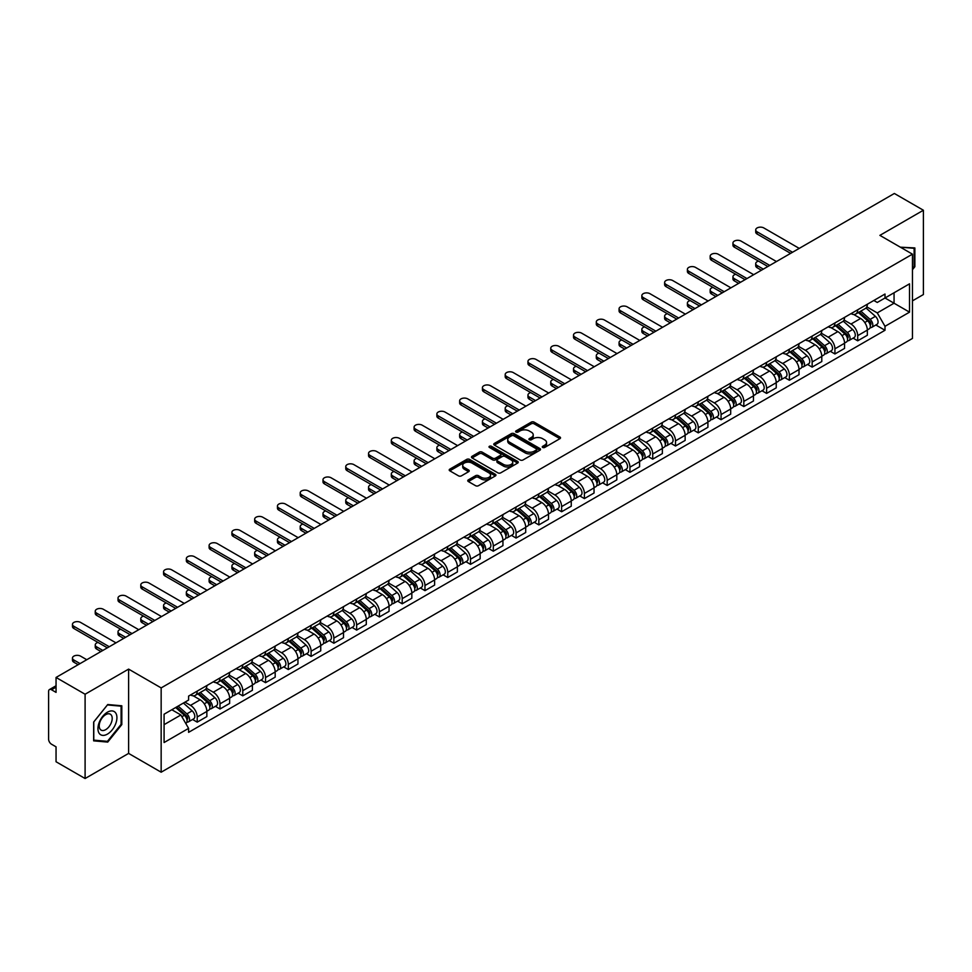 <?xml version="1.0" encoding="UTF-8"?>
<svg xmlns="http://www.w3.org/2000/svg" width="972" height="972" viewBox="0 0 972 972"><rect width="100%" height="100%" fill="white"/><g stroke="black" fill="none" stroke-linecap="round" stroke-linejoin="round"><path stroke-width="1.46" d="M542.692 447.46A1.422 0.814 0 0 0 544.697 447.46L559.921 438.676A2.029 1.166 0 0 0 560.516 437.85A2.029 1.166 0 0 0 559.921 437.011L534.126 422.127A2.029 1.166 0 0 0 531.259 422.127L516.035 430.912A1.422 0.814 0 0 0 518.04 432.078L520.008 430.936A6.488 3.742 0 0 1 529.181 430.936L531.332 432.175A6.488 3.742 0 0 1 533.227 434.824A6.488 3.742 0 0 1 531.332 437.473L529.363 438.603A1.422 0.814 0 0 0 531.368 439.769L533.336 438.627A6.488 3.742 0 0 1 542.51 438.627L544.66 439.866A6.488 3.742 0 0 1 546.556 442.515A6.488 3.742 0 0 1 544.66 445.164L542.692 446.306A1.422 0.814 0 0 0 542.692 447.46L542.692 446.306M468.346 479.876A2.029 1.166 0 0 0 467.751 480.703A2.029 1.166 0 0 0 468.346 481.529L475.587 485.708A2.029 1.166 0 0 0 478.455 485.708L495.356 475.94A2.029 1.166 0 0 0 495.951 475.114A2.029 1.166 0 0 0 495.356 474.287L469.561 459.392A2.029 1.166 0 0 0 466.706 459.392L449.793 469.16A2.029 1.166 0 0 0 449.198 469.986A2.029 1.166 0 0 0 449.793 470.813L458.529 475.855A2.029 1.166 0 0 0 461.396 475.855L468.638 471.687A2.029 1.166 0 0 0 469.233 470.849A2.029 1.166 0 0 0 468.638 470.023L464.3 467.52A5.419 3.135 0 0 1 462.708 465.309A5.419 3.135 0 0 1 466.062 462.417A5.419 3.135 0 0 1 471.967 463.097L488.952 472.902A5.419 3.135 0 0 1 490.532 475.114A5.419 3.135 0 0 1 487.191 478.005A5.419 3.135 0 0 1 481.286 477.325L478.455 475.697A2.029 1.166 0 0 0 475.587 475.697L468.346 479.876L468.346 481.529M161.158 687.909L128.608 669.113L85.099 694.239L56.048 677.46L894.349 193.477L923.4 210.244L879.891 235.37L912.453 254.166L161.158 687.909L161.158 772.205L912.453 338.45L912.453 254.166M520.154 459.975A2.029 1.166 0 0 0 523.021 459.975L539.934 450.218A2.029 1.166 0 0 0 540.517 449.38A2.029 1.166 0 0 0 539.934 448.554L514.139 433.67A2.029 1.166 0 0 0 511.272 433.67L494.359 443.426A2.029 1.166 0 0 0 493.764 444.253A2.029 1.166 0 0 0 494.359 445.079L520.154 459.975M489.985 447.764A1.422 0.814 0 0 1 491.419 447.971L491.419 446.282L517.651 461.421A2.029 1.166 0 0 1 518.234 462.247A2.029 1.166 0 0 1 517.651 463.073L500.738 472.842A2.029 1.166 0 0 1 497.871 472.842L472.076 457.946L479.305 453.803L479.305 452.114L472.076 456.293A2.029 1.166 0 0 0 471.481 457.119A2.029 1.166 0 0 0 472.076 457.946L472.076 456.293M479.305 453.803A2.029 1.166 0 0 1 482.173 453.803L482.173 452.114A2.029 1.166 0 0 0 479.305 452.114M482.173 452.114L492.634 458.152A2.029 1.166 0 0 0 495.501 458.152L500.301 455.382A2.029 1.166 0 0 0 500.896 454.556A2.029 1.166 0 0 0 500.301 453.73L489.414 447.436A1.422 0.814 0 0 1 491.419 446.282M85.099 694.239L85.099 778.523L56.048 761.756L56.048 746.836L51.516 744.224A4.131 2.381 -120 0 1 48.6 739.157L48.6 691.457A4.131 2.381 -120 0 1 49.451 689.561L56.048 685.758M912.453 300.858L923.4 294.54L923.4 210.244M85.099 778.523L128.608 753.409L161.158 772.205M56.048 677.46L56.048 692.38L51.516 689.768A4.131 2.381 -120 0 0 49.451 689.561M857.705 309.789A9.501 5.48 60 0 1 855.737 314.053L865.372 308.489A9.501 5.48 -120 0 0 867.34 304.236M844.024 320.019L850.986 324.041A9.501 5.48 60 0 1 857.705 335.668L867.34 330.103A9.501 5.48 -120 0 0 860.621 318.476L853.72 314.491M867.34 330.103L867.34 335.255L857.705 340.808L853.088 338.147M855.737 314.053A9.501 5.48 60 0 1 851.059 313.628M857.705 335.668L857.705 340.808M834.924 322.947A9.501 5.48 60 0 1 832.955 327.212L842.59 321.647A9.501 5.48 -120 0 0 844.559 317.382M830.307 351.293L834.924 353.966L844.559 348.401L844.559 343.262A9.501 5.48 -120 0 0 837.852 331.622L830.951 327.637M832.955 327.212A9.501 5.48 60 0 1 828.29 326.774M821.255 333.165L828.217 337.187A9.501 5.48 60 0 1 834.924 348.814L834.924 353.966M812.155 336.093A9.501 5.48 60 0 1 810.186 340.358L819.821 334.793A9.501 5.48 -120 0 0 821.79 330.529M807.538 364.439L812.155 367.112L821.79 361.548L821.79 356.408A9.501 5.48 -120 0 0 815.071 344.768L808.169 340.795M810.186 340.358A9.501 5.48 60 0 1 805.509 339.921M798.474 346.324L805.436 350.333A9.501 5.48 60 0 1 812.155 361.973L812.155 367.112M789.373 349.24A9.501 5.48 60 0 1 787.405 353.504L797.04 347.94A9.501 5.48 -120 0 0 799.008 343.675M784.756 377.598L789.373 380.259L799.008 374.694L799.008 369.554A9.501 5.48 -120 0 0 792.302 357.927L785.4 353.942M787.405 353.504A9.501 5.48 60 0 1 782.739 353.079M775.705 359.47L782.667 363.492A9.501 5.48 60 0 1 789.373 375.119L789.373 380.259M766.604 362.386A9.501 5.48 60 0 1 764.636 366.651L774.271 361.086A9.501 5.48 -120 0 0 776.239 356.821M761.987 390.744L766.604 393.405L776.239 387.84L776.239 382.701A9.501 5.48 -120 0 0 769.52 371.073L762.619 367.088M764.636 366.651A9.501 5.48 60 0 1 759.958 366.225M752.923 372.616L759.885 376.638A9.501 5.48 60 0 1 766.604 388.265L766.604 393.405M743.823 375.544A9.501 5.48 60 0 1 741.855 379.797L751.49 374.244A9.501 5.48 -120 0 0 753.458 369.98M739.206 403.89L743.823 406.563L753.458 400.999L753.458 395.847A9.501 5.48 -120 0 0 746.751 384.219L739.85 380.234M741.855 379.797A9.501 5.48 60 0 1 737.189 379.372M730.154 385.763L737.116 389.784A9.501 5.48 60 0 1 743.823 401.412L743.823 406.563M721.054 388.691A9.501 5.48 60 0 1 719.086 392.955L728.721 387.391A9.501 5.48 -120 0 0 730.689 383.126M716.437 417.037L721.054 419.71L730.689 414.145L730.689 409.005A9.501 5.48 -120 0 0 723.97 397.366L717.069 393.393M719.086 392.955A9.501 5.48 60 0 1 714.408 392.518M707.373 398.921L714.335 402.93A9.501 5.48 60 0 1 721.054 414.57L721.054 419.71M698.273 401.837A9.501 5.48 60 0 1 696.304 406.102L705.939 400.537A9.501 5.48 -120 0 0 707.908 396.272M693.656 430.183L698.273 432.856L707.908 427.291L707.908 422.152A9.501 5.48 -120 0 0 701.201 410.524L694.3 406.539M696.304 406.102A9.501 5.48 60 0 1 691.639 405.676M684.604 412.067L691.566 416.077A9.501 5.48 60 0 1 698.273 427.716L698.273 432.856M675.504 414.983A9.501 5.48 60 0 1 673.535 419.248L683.17 413.683A9.501 5.48 -120 0 0 685.139 409.419M670.887 443.341L675.504 446.002L685.139 440.438L685.139 435.298A9.501 5.48 -120 0 0 678.42 423.671L671.518 419.685M673.535 419.248A9.501 5.48 60 0 1 668.858 418.823M661.823 425.214L668.785 429.235A9.501 5.48 60 0 1 675.504 440.863L675.504 446.002M652.722 428.13A9.501 5.48 60 0 1 650.754 432.394L660.389 426.842A9.501 5.48 -120 0 0 662.357 422.577M648.105 456.488L652.722 459.149L662.357 453.596L662.357 448.444A9.501 5.48 -120 0 0 655.65 436.817L648.749 432.832M650.754 432.394A9.501 5.48 60 0 1 646.088 431.969M639.054 438.36L646.016 442.382A9.501 5.48 60 0 1 652.722 454.009L652.722 459.149M629.953 441.288A9.501 5.48 60 0 1 627.985 445.553L637.62 439.988A9.501 5.48 -120 0 0 639.588 435.723M625.336 469.634L629.953 472.307L639.588 466.742L639.588 461.603A9.501 5.48 -120 0 0 632.869 449.963L625.968 445.99M627.985 445.553A9.501 5.48 60 0 1 623.307 445.115M616.272 451.506L623.234 455.528A9.501 5.48 60 0 1 629.953 467.168L629.953 472.307M607.172 454.434A9.501 5.48 60 0 1 605.204 458.699L614.839 453.134A9.501 5.48 -120 0 0 616.807 448.87M602.555 482.78L607.172 485.453L616.807 479.889L616.807 474.749A9.501 5.48 -120 0 0 610.1 463.122L603.199 459.136M605.204 458.699A9.501 5.48 60 0 1 600.538 458.274M593.503 464.665L600.465 468.674A9.501 5.48 60 0 1 607.172 480.314L607.172 485.453M584.403 467.581A9.501 5.48 60 0 1 582.435 471.845L592.07 466.281A9.501 5.48 -120 0 0 594.038 462.016M579.786 495.939L584.403 498.6L594.038 493.035L594.038 487.895A9.501 5.48 -120 0 0 587.319 476.268L580.418 472.283M582.435 471.845A9.501 5.48 60 0 1 577.757 471.42M570.722 477.811L577.684 481.833A9.501 5.48 60 0 1 584.403 493.46L584.403 498.6M561.622 480.727A9.501 5.48 60 0 1 559.653 484.992L569.288 479.427A9.501 5.48 -120 0 0 571.257 475.174M557.005 509.085L561.622 511.746L571.257 506.193L571.257 501.042A9.501 5.48 -120 0 0 564.55 489.414L557.649 485.429M559.653 484.992A9.501 5.48 60 0 1 554.988 484.566M547.953 490.957L554.915 494.979A9.501 5.48 60 0 1 561.622 506.606L561.622 511.746M538.853 493.885A9.501 5.48 60 0 1 536.884 498.15L546.519 492.585A9.501 5.48 -120 0 0 548.487 488.321M534.236 522.231L538.853 524.904L548.487 519.34L548.487 514.2A9.501 5.48 -120 0 0 541.769 502.56L534.867 498.575M536.884 498.15A9.501 5.48 60 0 1 532.206 497.713M525.172 504.103L532.134 508.125A9.501 5.48 60 0 1 538.853 519.753L538.853 524.904M516.071 507.032A9.501 5.48 60 0 1 514.103 511.296L523.738 505.732A9.501 5.48 -120 0 0 525.706 501.467M511.454 535.378L516.071 538.051L525.706 532.486L525.706 527.346A9.501 5.48 -120 0 0 518.999 515.707L512.098 511.734M514.103 511.296A9.501 5.48 60 0 1 509.437 510.859M502.403 517.262L509.364 521.271A9.501 5.48 60 0 1 516.071 532.911L516.071 538.051M493.302 520.178A9.501 5.48 60 0 1 491.334 524.443L500.969 518.878A9.501 5.48 -120 0 0 502.937 514.613M488.685 548.536L493.302 551.197L502.937 545.632L502.937 540.493A9.501 5.48 -120 0 0 496.218 528.865L489.317 524.88M491.334 524.443A9.501 5.48 60 0 1 486.656 524.017M479.621 530.408L486.583 534.43A9.501 5.48 60 0 1 493.302 546.057L493.302 551.197M470.521 533.324A9.501 5.48 60 0 1 468.553 537.589L478.188 532.024A9.501 5.48 -120 0 0 480.156 527.76M465.904 561.682L470.521 564.343L480.156 558.779L480.156 553.639A9.501 5.48 -120 0 0 473.449 542.012L466.548 538.026M468.553 537.589A9.501 5.48 60 0 1 463.887 537.164M456.852 543.555L463.814 547.576A9.501 5.48 60 0 1 470.521 559.204L470.521 564.343M447.752 546.483A9.501 5.48 60 0 1 445.784 550.735L455.418 545.183A9.501 5.48 -120 0 0 457.387 540.918M443.135 574.829L447.752 577.502L457.387 571.937L457.387 566.798A9.501 5.48 -120 0 0 450.668 555.158L443.767 551.173M445.784 550.735A9.501 5.48 60 0 1 441.106 550.31M434.071 556.701L441.033 560.723A9.501 5.48 60 0 1 447.752 572.35L447.752 577.502M424.971 559.629A9.501 5.48 60 0 1 423.002 563.894L432.637 558.329A9.501 5.48 -120 0 0 434.606 554.064M420.354 587.975L424.971 590.648L434.606 585.083L434.606 579.944A9.501 5.48 -120 0 0 427.899 568.304L420.998 564.331M423.002 563.894A9.501 5.48 60 0 1 418.337 563.456M411.302 569.859L418.264 573.869A9.501 5.48 60 0 1 424.971 585.509L424.971 590.648M402.201 572.775A9.501 5.48 60 0 1 400.233 577.04L409.868 571.475A9.501 5.48 -120 0 0 411.836 567.211M397.584 601.121L402.201 603.794L411.836 598.23L411.836 593.09A9.501 5.48 -120 0 0 405.117 581.463L398.216 577.477M400.233 577.04A9.501 5.48 60 0 1 395.555 576.615M388.521 583.006L395.483 587.015A9.501 5.48 60 0 1 402.201 598.655L402.201 603.794M379.42 585.922A9.501 5.48 60 0 1 377.452 590.186L387.087 584.622A9.501 5.48 -120 0 0 389.055 580.357M374.803 614.28L379.42 616.941L389.055 611.376L389.055 606.236A9.501 5.48 -120 0 0 382.348 594.609L375.447 590.624M377.452 590.186A9.501 5.48 60 0 1 372.786 589.761M365.751 596.152L372.713 600.174A9.501 5.48 60 0 1 379.42 611.801L379.42 616.941M356.651 599.08A9.501 5.48 60 0 1 354.683 603.333L364.318 597.78A9.501 5.48 -120 0 0 366.286 593.515M352.034 627.426L356.651 630.087L366.286 624.534L366.286 619.383A9.501 5.48 -120 0 0 359.567 607.755L352.666 603.77M354.683 603.333A9.501 5.48 60 0 1 350.005 602.907M342.97 609.298L349.932 613.32A9.501 5.48 60 0 1 356.651 624.947L356.651 630.087M333.87 612.226A9.501 5.48 60 0 1 331.902 616.491L341.537 610.926A9.501 5.48 -120 0 0 343.505 606.662M329.253 640.572L333.87 643.245L343.505 637.681L343.505 632.541A9.501 5.48 -120 0 0 336.798 620.901L329.897 616.928M331.902 616.491A9.501 5.48 60 0 1 327.236 616.054M320.201 622.444L327.163 626.466A9.501 5.48 60 0 1 333.87 638.106L333.87 643.245M311.101 625.373A9.501 5.48 60 0 1 309.132 629.637L318.767 624.073A9.501 5.48 -120 0 0 320.736 619.808M306.484 653.719L311.101 656.392L320.736 650.827L320.736 645.687A9.501 5.48 -120 0 0 314.017 634.06L307.116 630.075M309.132 629.637A9.501 5.48 60 0 1 304.455 629.212M297.42 635.603L304.382 639.612A9.501 5.48 60 0 1 311.101 651.252L311.101 656.392M288.32 638.519A9.501 5.48 60 0 1 286.351 642.784L295.986 637.219A9.501 5.48 -120 0 0 297.954 632.954M283.703 666.877L288.32 669.538L297.954 663.973L297.954 658.834A9.501 5.48 -120 0 0 291.248 647.206L284.346 643.221M286.351 642.784A9.501 5.48 60 0 1 281.686 642.358M274.651 648.749L281.613 652.771A9.501 5.48 60 0 1 288.32 664.398L288.32 669.538M265.55 651.665A9.501 5.48 60 0 1 263.582 655.93L273.217 650.365A9.501 5.48 -120 0 0 275.185 646.113M260.933 680.023L265.55 682.684L275.185 677.132L275.185 671.98A9.501 5.48 -120 0 0 268.466 660.353L261.565 656.367M263.582 655.93A9.501 5.48 60 0 1 258.904 655.505M251.87 661.896L258.831 665.917A9.501 5.48 60 0 1 265.55 677.545L265.55 682.684M242.769 664.824A9.501 5.48 60 0 1 240.801 669.088L250.436 663.524A9.501 5.48 -120 0 0 252.404 659.259M238.152 693.17L242.769 695.843L252.404 690.278L252.404 685.139A9.501 5.48 -120 0 0 245.697 673.499L238.796 669.514M240.801 669.088A9.501 5.48 60 0 1 236.135 668.651M229.1 675.042L236.062 679.063A9.501 5.48 60 0 1 242.769 690.691L242.769 695.843M220 677.97A9.501 5.48 60 0 1 218.032 682.235L227.667 676.67A9.501 5.48 -120 0 0 229.635 672.405M215.383 706.316L220 708.989L229.635 703.424L229.635 698.285A9.501 5.48 -120 0 0 222.916 686.645L216.015 682.672M218.032 682.235A9.501 5.48 60 0 1 213.354 681.809M206.319 688.2L213.281 692.21A9.501 5.48 60 0 1 220 703.85L220 708.989M197.219 691.116A9.501 5.48 60 0 1 195.25 695.381L204.885 689.816A9.501 5.48 -120 0 0 206.854 685.552M192.602 719.474L197.219 722.135L206.854 716.571L206.854 711.431A9.501 5.48 -120 0 0 200.147 699.804L193.246 695.818M195.25 695.381A9.501 5.48 60 0 1 190.585 694.956M184.959 702.161L190.512 705.368A9.501 5.48 60 0 1 197.219 716.996L197.219 722.135M873.84 300.482L877.266 302.462L909.525 283.836L894.058 292.766L894.058 303.215L877.266 312.911L866.805 306.873M164.086 724.662L180.877 714.967L188.604 728.368L164.086 742.535L164.086 714.213L188.604 700.047L188.604 696.086L885.006 294.03L885.006 297.991L909.525 312.158L885.006 326.313L877.266 312.911M909.525 283.836L909.525 312.158M188.604 728.368L188.604 732.341L885.006 330.273L885.006 326.313M912.453 269.718L914.859 266.717L914.859 247.933L900.364 247.18L914.13 248.31L914.13 266.51L912.453 268.6M128.608 669.113L128.608 753.409M93.64 740.846L107.722 742.098L121.816 724.577L121.816 705.793L107.722 704.53L93.64 722.062L93.64 740.846M180.877 714.967L171.825 709.742M875.857 325L885.006 330.273M914.13 266.292L914.859 266.717M106.24 741.247L107.722 742.098M121.087 724.152L121.816 724.577M543.251 447.667L544.66 446.853A6.488 3.742 0 0 0 546.556 444.204L546.556 442.515M533.227 434.824L533.227 436.513A6.488 3.742 0 0 1 531.332 439.162L529.922 439.964M559.896 438.688L534.126 423.804A2.029 1.166 0 0 0 531.259 423.804L516.594 432.273M539.897 450.23L514.139 435.347A2.029 1.166 0 0 0 511.272 435.347L494.384 445.103M536.35 449.963A1.422 0.814 0 0 0 536.35 448.809L513.702 435.735A1.422 0.814 0 0 0 511.697 435.735L509.62 436.938A6.488 3.742 0 0 0 507.724 439.587A6.488 3.742 0 0 0 509.62 442.224L525.099 451.166A6.488 3.742 0 0 0 534.272 451.166L536.35 449.963L536.35 451.652A1.422 0.814 0 0 0 536.763 451.069L536.763 449.38M507.724 439.587L507.724 441.264A6.488 3.742 0 0 0 509.62 443.912L509.62 442.224M536.35 451.652L534.272 452.855A6.488 3.742 0 0 1 525.099 452.855L509.62 443.912M482.173 453.803L492.634 459.841A2.029 1.166 0 0 0 495.501 459.841L500.301 457.071A2.029 1.166 0 0 0 500.896 456.245L500.896 454.556M491.419 447.971L517.614 463.097M503.496 464.422A5.419 3.135 0 0 0 509.401 465.102A5.419 3.135 0 0 0 512.742 462.21A5.419 3.135 0 0 0 511.163 459.999L505.173 456.536A2.029 1.166 0 0 0 502.305 456.536L497.506 459.319A2.029 1.166 0 0 0 496.923 460.145A2.029 1.166 0 0 0 497.506 460.971L503.496 464.422L503.496 466.11A5.419 3.135 0 0 0 509.401 466.791A5.419 3.135 0 0 0 512.742 463.899L512.742 462.21M496.923 460.145L496.923 461.822A2.029 1.166 0 0 0 497.506 462.66L497.506 460.971M503.496 466.11L497.506 462.66M490.532 475.114L490.532 476.802A5.419 3.135 0 0 1 487.191 479.694A5.419 3.135 0 0 1 481.286 479.014L478.455 477.386A2.029 1.166 0 0 0 475.587 477.386L468.37 481.541M462.708 465.309L462.708 466.997A5.419 3.135 0 0 0 464.3 469.209L464.3 467.52M468.613 471.699L464.3 469.209M495.331 475.964L469.561 461.08A2.029 1.166 0 0 0 466.706 461.08L449.817 470.825L449.793 469.16M858.361 312.547L867.644 320.821A5.164 2.977 60 0 1 869.26 328.803L867.34 329.921M858.604 312.765L862.978 315.28M758.488 261.116A4.751 2.746 -0 0 0 755.718 263.606A4.751 2.746 -0 0 0 757.115 265.538L763.312 269.123M859.297 312L869.624 321.21A2.479 1.434 60 0 1 870.402 325.049A2.479 1.434 60 0 1 870.171 325.134M860.84 311.113L870.122 319.387A5.164 2.977 60 0 1 871.738 327.37A5.164 2.977 60 0 1 870.183 327.54M866.016 308.002L875.383 316.35A5.164 2.977 60 0 1 876.999 324.332L871.738 327.37M761.416 270.216L757.115 267.737A4.751 2.746 180 0 1 755.718 265.793L755.718 263.606M790.613 253.364L757.115 234.021A4.751 2.746 180 0 1 755.718 232.077L755.718 229.89A4.751 2.746 -0 0 0 757.115 231.822L792.52 252.27M799.227 248.382L763.822 227.946A4.751 2.746 -0 0 0 758.658 227.351A4.751 2.746 -0 0 0 755.718 229.89M835.58 325.693L844.862 333.967A5.164 2.977 60 0 1 846.491 341.95L844.559 343.067M835.835 325.912L840.197 328.427M735.719 274.262A4.751 2.746 -0 0 0 732.949 276.753A4.751 2.746 -0 0 0 734.334 278.697L740.543 282.269M836.528 325.146L846.843 334.368A2.479 1.434 60 0 1 847.633 338.195A2.479 1.434 60 0 1 847.402 338.28M838.071 324.259L847.353 332.533A5.164 2.977 60 0 1 848.969 340.516A5.164 2.977 60 0 1 847.414 340.686M843.246 321.149L852.602 329.508A5.164 2.977 60 0 1 854.23 337.491L848.969 340.516M738.647 283.374L734.334 280.884A4.751 2.746 180 0 1 732.949 278.94L732.949 276.753M812.811 338.839L822.093 347.125A5.164 2.977 60 0 1 823.709 355.096L821.79 356.214M813.054 339.058L817.428 341.585M712.938 287.408A4.751 2.746 -0 0 0 710.168 289.899A4.751 2.746 -0 0 0 711.565 291.843L717.761 295.427M813.746 338.292L824.074 347.514A2.479 1.434 60 0 1 824.851 351.342A2.479 1.434 60 0 1 824.621 351.439M815.289 337.406L824.572 345.692A5.164 2.977 60 0 1 826.188 353.674A5.164 2.977 60 0 1 824.633 353.832M820.465 334.295L829.833 342.654A5.164 2.977 60 0 1 831.449 350.637L826.188 353.674M715.866 296.521L711.565 294.03A4.751 2.746 180 0 1 710.168 292.098L710.168 289.899M913.23 247.787L914.13 248.31M115.656 712.926A13.426 7.752 120 0 0 102.692 716.4A13.426 7.752 120 0 0 99.217 733.374A13.426 7.752 120 0 0 112.181 729.899A13.426 7.752 120 0 0 115.656 712.926M111.33 715.149A9.185 5.31 120 0 0 110.298 714.189A9.185 5.31 120 0 0 101.756 718.478A9.185 5.31 120 0 0 100.08 729.146A9.185 5.31 120 0 0 101.112 730.106A9.185 5.31 120 0 0 109.666 725.817A9.185 5.31 120 0 0 111.33 715.149M107.43 741.344L93.786 740.129L93.786 721.929L107.43 704.943L121.087 706.17L121.087 724.371L107.43 741.344M120.176 705.648L121.087 706.17M767.844 266.51L734.334 247.167A4.751 2.746 180 0 1 732.949 245.223L732.949 243.036A4.751 2.746 -0 0 0 734.334 244.98L769.739 265.417M776.458 261.541L741.053 241.092A4.751 2.746 -0 0 0 735.877 240.497A4.751 2.746 -0 0 0 732.949 243.036M745.062 279.657L711.565 260.314A4.751 2.746 180 0 1 710.168 258.382L710.168 256.183A4.751 2.746 -0 0 0 711.565 258.127L746.97 278.563M753.677 274.687L718.272 254.251A4.751 2.746 -0 0 0 713.108 253.656A4.751 2.746 -0 0 0 710.168 256.183M790.029 351.986L799.312 360.272A5.164 2.977 60 0 1 800.94 368.254L799.008 369.36M790.285 352.204L794.646 354.731M690.169 300.555A4.751 2.746 -0 0 0 687.398 303.045A4.751 2.746 -0 0 0 688.784 304.989L694.992 308.574M790.977 351.451L801.293 360.661A2.479 1.434 60 0 1 802.082 364.488A2.479 1.434 60 0 1 801.851 364.585M792.52 350.552L801.803 358.838A5.164 2.977 60 0 1 803.419 366.821A5.164 2.977 60 0 1 801.864 366.979M797.696 347.454L807.052 355.801A5.164 2.977 60 0 1 808.68 363.783L803.419 366.821M693.097 309.667L688.784 307.176A4.751 2.746 180 0 1 687.398 305.244L687.398 303.045M767.26 365.132L776.543 373.418A5.164 2.977 60 0 1 778.159 381.401L776.239 382.506M767.503 365.351L771.877 367.878M667.387 313.713A4.751 2.746 -0 0 0 664.617 316.204A4.751 2.746 -0 0 0 666.014 318.136L672.211 321.72M768.196 364.597L778.523 373.807A2.479 1.434 60 0 1 779.301 377.646A2.479 1.434 60 0 1 779.07 377.731M769.739 363.71L779.022 371.984A5.164 2.977 60 0 1 780.638 379.967A5.164 2.977 60 0 1 779.082 380.137M774.915 360.6L784.283 368.947A5.164 2.977 60 0 1 785.898 376.929L780.638 379.967M670.316 322.813L666.014 320.335A4.751 2.746 180 0 1 664.617 318.391L664.617 316.204M744.479 378.29L753.762 386.564A5.164 2.977 60 0 1 755.39 394.547L753.458 395.665M744.734 378.509L749.096 381.024M644.618 326.859A4.751 2.746 -0 0 0 641.848 329.35A4.751 2.746 -0 0 0 643.233 331.282L649.442 334.866M745.427 377.743L755.742 386.965A2.479 1.434 60 0 1 756.532 390.793A2.479 1.434 60 0 1 756.301 390.878M746.97 376.857L756.252 385.131A5.164 2.977 60 0 1 757.868 393.113A5.164 2.977 60 0 1 756.313 393.283M752.146 373.746L761.501 382.105A5.164 2.977 60 0 1 763.129 390.088L757.868 393.113M647.546 335.96L643.233 333.481A4.751 2.746 180 0 1 641.848 331.537L641.848 329.35M722.293 292.803L688.784 273.46A4.751 2.746 180 0 1 687.398 271.528L687.398 269.329A4.751 2.746 -0 0 0 688.784 271.273L724.189 291.709M730.908 287.834L695.502 267.397A4.751 2.746 -0 0 0 690.327 266.802A4.751 2.746 -0 0 0 687.398 269.329M699.512 305.961L666.014 286.619A4.751 2.746 180 0 1 664.617 284.675L664.617 282.488A4.751 2.746 -0 0 0 666.014 284.419L701.419 304.868M708.126 300.98L672.721 280.544A4.751 2.746 -0 0 0 667.557 279.948A4.751 2.746 -0 0 0 664.617 282.488M676.743 319.108L643.233 299.765A4.751 2.746 180 0 1 641.848 297.821L641.848 295.634A4.751 2.746 -0 0 0 643.233 297.566L678.638 318.014M685.357 314.138L649.952 293.69A4.751 2.746 -0 0 0 644.776 293.094A4.751 2.746 -0 0 0 641.848 295.634M721.71 391.437L730.993 399.711A5.164 2.977 60 0 1 732.609 407.693L730.689 408.811M721.953 391.655L726.327 394.182M621.837 340.006A4.751 2.746 -0 0 0 619.067 342.496A4.751 2.746 -0 0 0 620.464 344.44L626.661 348.012M722.646 390.89L732.973 400.112A2.479 1.434 60 0 1 733.751 403.939A2.479 1.434 60 0 1 733.52 404.036M724.189 390.003L733.471 398.289A5.164 2.977 60 0 1 735.087 406.26A5.164 2.977 60 0 1 733.532 406.43M729.365 386.892L738.732 395.252A5.164 2.977 60 0 1 740.348 403.234L735.087 406.26M624.765 349.118L620.464 346.627A4.751 2.746 180 0 1 619.067 344.683L619.067 342.496M653.962 332.254L620.464 312.911A4.751 2.746 180 0 1 619.067 310.967L619.067 308.78A4.751 2.746 -0 0 0 620.464 310.724L655.869 331.16M662.576 327.285L627.171 306.848A4.751 2.746 -0 0 0 622.007 306.253A4.751 2.746 -0 0 0 619.067 308.78M698.929 404.583L708.211 412.869A5.164 2.977 60 0 1 709.839 420.852L707.908 421.957M699.184 404.802L703.546 407.329M599.068 353.152A4.751 2.746 -0 0 0 596.298 355.643A4.751 2.746 -0 0 0 597.683 357.587L603.891 361.171M699.876 404.048L710.192 413.258A2.479 1.434 60 0 1 710.982 417.085A2.479 1.434 60 0 1 710.751 417.182M701.419 403.149L710.702 411.435A5.164 2.977 60 0 1 712.318 419.418A5.164 2.977 60 0 1 710.763 419.576M706.595 400.051L715.951 408.398A5.164 2.977 60 0 1 717.579 416.381L712.318 419.418M601.996 362.264L597.683 359.774A4.751 2.746 180 0 1 596.298 357.842L596.298 355.643M631.192 345.4L597.683 326.057A4.751 2.746 180 0 1 596.298 324.126L596.298 321.926A4.751 2.746 -0 0 0 597.683 323.87L633.088 344.307M639.807 340.431L604.402 319.995A4.751 2.746 -0 0 0 599.226 319.399A4.751 2.746 -0 0 0 596.298 321.926M676.16 417.729L685.442 426.015A5.164 2.977 60 0 1 687.058 433.998L685.139 435.104M676.403 417.948L680.777 420.475M576.287 366.298A4.751 2.746 -0 0 0 573.516 368.801A4.751 2.746 -0 0 0 574.914 370.733L581.11 374.317M677.095 417.195L687.423 426.404A2.479 1.434 60 0 1 688.2 430.244A2.479 1.434 60 0 1 687.969 430.329M678.638 416.295L687.921 424.582A5.164 2.977 60 0 1 689.537 432.564A5.164 2.977 60 0 1 687.982 432.734M683.814 413.197L693.182 421.544A5.164 2.977 60 0 1 694.798 429.527L689.537 432.564M579.215 375.411L574.914 372.932A4.751 2.746 180 0 1 573.516 370.988L573.516 368.801M608.411 358.559L574.914 339.216A4.751 2.746 180 0 1 573.516 337.272L573.516 335.085A4.751 2.746 -0 0 0 574.914 337.017L610.319 357.453M617.026 353.577L581.62 333.141A4.751 2.746 -0 0 0 576.457 332.546A4.751 2.746 -0 0 0 573.516 335.085M653.391 430.888L662.661 439.162A5.164 2.977 60 0 1 664.289 447.144L662.357 448.262M653.634 431.106L657.995 433.621M553.518 379.457A4.751 2.746 -0 0 0 550.747 381.947A4.751 2.746 -0 0 0 552.132 383.879L558.341 387.464M654.326 430.341L664.641 439.563A2.479 1.434 60 0 1 665.431 443.39A2.479 1.434 60 0 1 665.2 443.475M655.869 429.454L665.152 437.728A5.164 2.977 60 0 1 666.768 445.711A5.164 2.977 60 0 1 665.213 445.881M661.045 426.344L670.401 434.703A5.164 2.977 60 0 1 672.029 442.673L666.768 445.711M556.446 388.557L552.132 386.078A4.751 2.746 180 0 1 550.747 384.134L550.747 381.947M585.642 371.705L552.132 352.362A4.751 2.746 180 0 1 550.747 350.418L550.747 348.231A4.751 2.746 -0 0 0 552.132 350.163L587.538 370.611M594.257 366.736L558.851 346.287A4.751 2.746 -0 0 0 553.676 345.692A4.751 2.746 -0 0 0 550.747 348.231M630.609 444.034L639.892 452.308A5.164 2.977 60 0 1 641.508 460.291L639.588 461.408M630.852 444.253L635.226 446.768M530.736 392.603A4.751 2.746 -0 0 0 527.966 395.094A4.751 2.746 -0 0 0 529.363 397.038L535.56 400.61M631.545 443.487L641.872 452.709A2.479 1.434 60 0 1 642.65 456.536A2.479 1.434 60 0 1 642.419 456.621M633.088 442.6L642.371 450.874A5.164 2.977 60 0 1 643.986 458.857A5.164 2.977 60 0 1 642.431 459.027M638.264 439.49L647.631 447.849A5.164 2.977 60 0 1 649.247 455.832L643.986 458.857M533.664 401.715L529.363 399.225A4.751 2.746 180 0 1 527.966 397.281L527.966 395.094M562.861 384.851L529.363 365.508A4.751 2.746 180 0 1 527.966 363.564L527.966 361.377A4.751 2.746 -0 0 0 529.363 363.321L564.768 383.758M571.475 379.882L536.07 359.433A4.751 2.746 -0 0 0 530.906 358.85A4.751 2.746 -0 0 0 527.966 361.377M607.84 457.18L617.111 465.467A5.164 2.977 60 0 1 618.739 473.449L616.807 474.555M608.083 457.399L612.445 459.926M507.967 405.749A4.751 2.746 -0 0 0 505.197 408.24A4.751 2.746 -0 0 0 506.582 410.184L512.791 413.768M608.776 456.646L619.103 465.855A2.479 1.434 60 0 1 619.881 469.683A2.479 1.434 60 0 1 619.65 469.78M610.319 455.747L619.601 464.033A5.164 2.977 60 0 1 621.217 472.015A5.164 2.977 60 0 1 619.662 472.173M615.495 452.636L624.85 460.995A5.164 2.977 60 0 1 626.478 468.978L621.217 472.015M510.895 414.862L506.582 412.371A4.751 2.746 180 0 1 505.197 410.439L505.197 408.24M540.092 397.998L506.582 378.655A4.751 2.746 180 0 1 505.197 376.723L505.197 374.524A4.751 2.746 -0 0 0 506.582 376.468L541.987 396.904M548.706 393.028L513.301 372.592A4.751 2.746 -0 0 0 508.125 371.997A4.751 2.746 -0 0 0 505.197 374.524M585.059 470.327L594.342 478.613A5.164 2.977 60 0 1 595.958 486.595L594.038 487.701M585.302 470.545L589.676 473.072M485.186 418.896A4.751 2.746 -0 0 0 482.416 421.398A4.751 2.746 -0 0 0 483.813 423.33L490.01 426.915M585.995 469.792L596.322 479.002A2.479 1.434 60 0 1 597.1 482.841A2.479 1.434 60 0 1 596.869 482.926M587.538 468.893L596.82 477.179A5.164 2.977 60 0 1 598.436 485.162A5.164 2.977 60 0 1 596.881 485.332M592.713 465.795L602.081 474.142A5.164 2.977 60 0 1 603.697 482.124L598.436 485.162M488.114 428.008L483.813 425.517A4.751 2.746 180 0 1 482.416 423.585L482.416 421.398M517.311 411.156L483.813 391.801A4.751 2.746 180 0 1 482.416 389.869L482.416 387.682A4.751 2.746 -0 0 0 483.813 389.614L519.218 410.05M525.925 406.175L490.52 385.738A4.751 2.746 -0 0 0 485.356 385.143A4.751 2.746 -0 0 0 482.416 387.682M562.29 483.485L571.56 491.759A5.164 2.977 60 0 1 573.188 499.742L571.257 500.859M562.533 483.704L566.895 486.219M462.417 432.054A4.751 2.746 -0 0 0 459.647 434.545A4.751 2.746 -0 0 0 461.032 436.477L467.24 440.061M563.225 482.938L573.553 492.148A2.479 1.434 60 0 1 574.331 495.987A2.479 1.434 60 0 1 574.1 496.072M564.768 482.051L574.051 490.325A5.164 2.977 60 0 1 575.667 498.308A5.164 2.977 60 0 1 574.112 498.478M569.944 478.941L579.3 487.288A5.164 2.977 60 0 1 580.928 495.27L575.667 498.308M465.345 441.154L461.032 438.676A4.751 2.746 180 0 1 459.647 436.732L459.647 434.545M494.541 424.302L461.032 404.96A4.751 2.746 180 0 1 459.647 403.016L459.647 400.829A4.751 2.746 -0 0 0 461.032 402.76L496.437 423.209M503.156 419.321L467.751 398.885A4.751 2.746 -0 0 0 462.575 398.289A4.751 2.746 -0 0 0 459.647 400.829M539.509 496.631L548.791 504.905A5.164 2.977 60 0 1 550.407 512.888L548.487 514.006M539.752 496.85L544.126 499.365M439.636 445.2A4.751 2.746 -0 0 0 436.865 447.691A4.751 2.746 -0 0 0 438.263 449.635L444.459 453.207M540.444 496.085L550.772 505.306A2.479 1.434 60 0 1 551.549 509.134A2.479 1.434 60 0 1 551.318 509.219M541.987 495.198L551.27 503.472A5.164 2.977 60 0 1 552.886 511.454A5.164 2.977 60 0 1 551.331 511.624M547.163 492.087L556.531 500.446A5.164 2.977 60 0 1 558.147 508.429L552.886 511.454M442.564 454.313L438.263 451.822A4.751 2.746 180 0 1 436.865 449.878L436.865 447.691M471.76 437.449L438.263 418.106A4.751 2.746 180 0 1 436.865 416.162L436.865 413.975A4.751 2.746 -0 0 0 438.263 415.919L473.668 436.355M480.375 432.479L444.969 412.031A4.751 2.746 -0 0 0 439.806 411.448A4.751 2.746 -0 0 0 436.865 413.975M516.74 509.778L526.01 518.064A5.164 2.977 60 0 1 527.638 526.046L525.706 527.152M516.983 509.996L521.344 512.523M416.867 458.347A4.751 2.746 -0 0 0 414.096 460.837A4.751 2.746 -0 0 0 415.481 462.781L421.69 466.366M517.675 509.243L528.003 518.453A2.479 1.434 60 0 1 528.78 522.28A2.479 1.434 60 0 1 528.549 522.377M519.218 508.344L528.501 516.63A5.164 2.977 60 0 1 530.117 524.613A5.164 2.977 60 0 1 528.561 524.771M524.394 505.233L533.75 513.593A5.164 2.977 60 0 1 535.378 521.575L530.117 524.613M419.795 467.459L415.481 464.968A4.751 2.746 180 0 1 414.096 463.037L414.096 460.837M448.991 450.595L415.481 431.252A4.751 2.746 180 0 1 414.096 429.32L414.096 427.121A4.751 2.746 -0 0 0 415.481 429.065L450.887 449.501M457.605 445.626L422.2 425.189A4.751 2.746 -0 0 0 417.024 424.594A4.751 2.746 -0 0 0 414.096 427.121M493.958 522.924L503.241 531.21A5.164 2.977 60 0 1 504.857 539.193L502.937 540.298M494.201 523.143L498.575 525.67M394.085 471.493A4.751 2.746 -0 0 0 391.315 473.984A4.751 2.746 -0 0 0 392.712 475.928L398.909 479.512M494.894 522.389L505.221 531.599A2.479 1.434 60 0 1 505.999 535.426A2.479 1.434 60 0 1 505.768 535.523M496.437 521.49L505.719 529.776A5.164 2.977 60 0 1 507.335 537.759A5.164 2.977 60 0 1 505.78 537.917M501.613 518.392L510.98 526.739A5.164 2.977 60 0 1 512.596 534.722L507.335 537.759M397.013 480.605L392.712 478.115A4.751 2.746 180 0 1 391.315 476.183L391.315 473.984M426.21 463.741L392.712 444.398A4.751 2.746 180 0 1 391.315 442.467L391.315 440.267A4.751 2.746 -0 0 0 392.712 442.211L428.117 462.648M434.824 458.772L399.419 438.336A4.751 2.746 -0 0 0 394.255 437.74A4.751 2.746 -0 0 0 391.315 440.267M471.189 536.07L480.46 544.356A5.164 2.977 60 0 1 482.088 552.339L480.156 553.445M471.432 536.301L475.794 538.816M371.316 484.651A4.751 2.746 -0 0 0 368.546 487.142A4.751 2.746 -0 0 0 369.931 489.074L376.14 492.658M472.125 535.536L482.452 544.745A2.479 1.434 60 0 1 483.23 548.585A2.479 1.434 60 0 1 482.999 548.67M473.668 534.649L482.95 542.923A5.164 2.977 60 0 1 484.566 550.905A5.164 2.977 60 0 1 483.011 551.075M478.844 531.538L488.199 539.885A5.164 2.977 60 0 1 489.827 547.868L484.566 550.905M374.244 493.752L369.931 491.273A4.751 2.746 180 0 1 368.546 489.329L368.546 487.142M403.441 476.9L369.931 457.557A4.751 2.746 180 0 1 368.546 455.613L368.546 453.426A4.751 2.746 -0 0 0 369.931 455.358L405.336 475.806M412.055 471.918L376.65 451.482A4.751 2.746 -0 0 0 371.474 450.887A4.751 2.746 -0 0 0 368.546 453.426M448.408 549.229L457.691 557.503A5.164 2.977 60 0 1 459.306 565.485L457.387 566.603M448.651 549.447L453.025 551.962M348.535 497.798A4.751 2.746 -0 0 0 345.765 500.288A4.751 2.746 -0 0 0 347.162 502.22L353.358 505.805M449.343 548.682L459.671 557.904A2.479 1.434 60 0 1 460.449 561.731A2.479 1.434 60 0 1 460.218 561.816M450.887 547.795L460.169 556.069A5.164 2.977 60 0 1 461.785 564.052A5.164 2.977 60 0 1 460.23 564.222M456.062 544.685L465.43 553.044A5.164 2.977 60 0 1 467.046 561.026L461.785 564.052M351.463 506.898L347.162 504.419A4.751 2.746 180 0 1 345.765 502.475L345.765 500.288M380.66 490.046L347.162 470.703A4.751 2.746 180 0 1 345.765 468.759L345.765 466.572A4.751 2.746 -0 0 0 347.162 468.504L382.567 488.952M389.274 485.077L353.881 464.628A4.751 2.746 -0 0 0 348.705 464.033A4.751 2.746 -0 0 0 345.765 466.572M425.639 562.375L434.909 570.661A5.164 2.977 60 0 1 436.537 578.632L434.606 579.749M425.882 562.594L430.244 565.121M325.766 510.944A4.751 2.746 -0 0 0 322.996 513.435A4.751 2.746 -0 0 0 324.381 515.379L330.589 518.963M426.574 561.828L436.902 571.05A2.479 1.434 60 0 1 437.679 574.877A2.479 1.434 60 0 1 437.449 574.974M428.117 560.941L437.4 569.228A5.164 2.977 60 0 1 439.016 577.21A5.164 2.977 60 0 1 437.461 577.368M433.293 557.831L442.649 566.19A5.164 2.977 60 0 1 444.277 574.173L439.016 577.21M328.694 520.056L324.381 517.566A4.751 2.746 180 0 1 322.996 515.634L322.996 513.435M357.89 503.192L324.381 483.849A4.751 2.746 180 0 1 322.996 481.918L322.996 479.718A4.751 2.746 -0 0 0 324.381 481.662L359.786 502.099M366.505 498.223L331.1 477.787A4.751 2.746 -0 0 0 325.924 477.191A4.751 2.746 -0 0 0 322.996 479.718M402.858 575.521L412.14 583.808A5.164 2.977 60 0 1 413.756 591.79L411.836 592.896M403.101 575.74L407.475 578.267M302.985 524.09A4.751 2.746 -0 0 0 300.214 526.581A4.751 2.746 -0 0 0 301.612 528.525L307.808 532.109M403.793 574.987L414.121 584.196A2.479 1.434 60 0 1 414.898 588.024A2.479 1.434 60 0 1 414.667 588.121M405.336 574.088L414.619 582.374A5.164 2.977 60 0 1 416.235 590.356A5.164 2.977 60 0 1 414.68 590.514M410.512 570.989L419.88 579.336A5.164 2.977 60 0 1 421.496 587.319L416.235 590.356M305.913 533.203L301.612 530.712A4.751 2.746 180 0 1 300.214 528.78L300.214 526.581M335.109 516.339L301.612 496.996A4.751 2.746 180 0 1 300.214 495.064L300.214 492.865A4.751 2.746 -0 0 0 301.612 494.809L337.017 515.245M343.724 511.369L308.331 490.933A4.751 2.746 -0 0 0 303.155 490.338A4.751 2.746 -0 0 0 300.214 492.865M380.088 588.668L389.359 596.954A5.164 2.977 60 0 1 390.987 604.936L389.055 606.042M380.331 588.886L384.693 591.413M280.215 537.237A4.751 2.746 -0 0 0 277.445 539.739A4.751 2.746 -0 0 0 278.83 541.671L285.039 545.256M381.024 588.133L391.352 597.343A2.479 1.434 60 0 1 392.129 601.182A2.479 1.434 60 0 1 391.898 601.267M382.567 587.234L391.85 595.52A5.164 2.977 60 0 1 393.466 603.503A5.164 2.977 60 0 1 391.91 603.673M387.743 584.136L397.098 592.483A5.164 2.977 60 0 1 398.727 600.465L393.466 603.503M283.144 546.349L278.83 543.87A4.751 2.746 180 0 1 277.445 541.926L277.445 539.739M312.34 529.497L278.83 510.154A4.751 2.746 180 0 1 277.445 508.21L277.445 506.023A4.751 2.746 -0 0 0 278.83 507.955L314.235 528.391M320.954 524.515L285.549 504.079A4.751 2.746 -0 0 0 280.373 503.484A4.751 2.746 -0 0 0 277.445 506.023M357.307 601.826L366.59 610.1A5.164 2.977 60 0 1 368.206 618.083L366.286 619.2M357.55 602.045L361.924 604.56M257.434 550.395A4.751 2.746 -0 0 0 254.664 552.886A4.751 2.746 -0 0 0 256.061 554.818L262.258 558.402M358.243 601.279L368.57 610.501A2.479 1.434 60 0 1 369.348 614.328A2.479 1.434 60 0 1 369.117 614.413M359.786 600.392L369.068 608.666A5.164 2.977 60 0 1 370.684 616.649A5.164 2.977 60 0 1 369.129 616.819M364.962 597.282L374.329 605.641A5.164 2.977 60 0 1 375.945 613.611L370.684 616.649M260.362 559.495L256.061 557.017A4.751 2.746 180 0 1 254.664 555.073L254.664 552.886M289.559 542.643L256.061 523.301A4.751 2.746 180 0 1 254.664 521.357L254.664 519.17A4.751 2.746 -0 0 0 256.061 521.101L291.466 541.55M298.173 537.674L262.78 517.226A4.751 2.746 -0 0 0 257.604 516.63A4.751 2.746 -0 0 0 254.664 519.17M334.538 614.972L343.809 623.246A5.164 2.977 60 0 1 345.437 631.229L343.505 632.347M334.781 615.191L339.143 617.706M234.665 563.541A4.751 2.746 -0 0 0 231.895 566.032A4.751 2.746 -0 0 0 233.28 567.976L239.489 571.548M335.474 614.426L345.801 623.647A2.479 1.434 60 0 1 346.579 627.475A2.479 1.434 60 0 1 346.348 627.56M337.017 613.539L346.299 621.825A5.164 2.977 60 0 1 347.915 629.795A5.164 2.977 60 0 1 346.36 629.965M342.193 610.428L351.548 618.787A5.164 2.977 60 0 1 353.176 626.77L347.915 629.795M237.593 572.654L233.28 570.163A4.751 2.746 180 0 1 231.895 568.219L231.895 566.032M266.79 555.79L233.28 536.447A4.751 2.746 180 0 1 231.895 534.503L231.895 532.316A4.751 2.746 -0 0 0 233.28 534.26L268.685 554.696M275.404 550.82L239.999 530.384A4.751 2.746 -0 0 0 234.823 529.789A4.751 2.746 -0 0 0 231.895 532.316M311.757 628.119L321.039 636.405A5.164 2.977 60 0 1 322.655 644.387L320.736 645.493M312 628.337L316.374 630.864M211.884 576.688A4.751 2.746 -0 0 0 209.114 579.178A4.751 2.746 -0 0 0 210.511 581.122L216.707 584.707M312.692 627.584L323.02 636.794A2.479 1.434 60 0 1 323.798 640.621A2.479 1.434 60 0 1 323.567 640.718M314.235 626.685L323.518 634.971A5.164 2.977 60 0 1 325.134 642.954A5.164 2.977 60 0 1 323.579 643.112M319.411 623.574L328.779 631.934A5.164 2.977 60 0 1 330.395 639.916L325.134 642.954M214.812 585.8L210.511 583.309A4.751 2.746 180 0 1 209.114 581.378L209.114 579.178M244.008 568.936L210.511 549.593A4.751 2.746 180 0 1 209.114 547.661L209.114 545.462A4.751 2.746 -0 0 0 210.511 547.406L245.916 567.842M252.623 563.967L217.23 543.53A4.751 2.746 -0 0 0 212.054 542.935A4.751 2.746 -0 0 0 209.114 545.462M288.988 641.265L298.258 649.551A5.164 2.977 60 0 1 299.886 657.534L297.954 658.639M289.231 641.484L293.593 644.011M189.115 589.834A4.751 2.746 -0 0 0 186.345 592.337A4.751 2.746 -0 0 0 187.73 594.269L193.938 597.853M289.923 640.73L300.251 649.94A2.479 1.434 60 0 1 301.028 653.779A2.479 1.434 60 0 1 300.798 653.864M291.466 639.831L300.749 648.117A5.164 2.977 60 0 1 302.365 656.1A5.164 2.977 60 0 1 300.81 656.27M296.642 636.733L305.998 645.08A5.164 2.977 60 0 1 307.626 653.062L302.365 656.1M192.043 598.946L187.73 596.456A4.751 2.746 180 0 1 186.345 594.524L186.345 592.337M221.239 582.094L187.73 562.739A4.751 2.746 180 0 1 186.345 560.808L186.345 558.621A4.751 2.746 -0 0 0 187.73 560.552L223.135 580.989M229.854 577.113L194.449 556.677A4.751 2.746 -0 0 0 189.273 556.081A4.751 2.746 -0 0 0 186.345 558.621M266.207 654.423L275.489 662.697A5.164 2.977 60 0 1 277.105 670.68L275.185 671.798M266.45 654.642L270.824 657.157M166.334 602.992A4.751 2.746 -0 0 0 163.563 605.483A4.751 2.746 -0 0 0 164.961 607.415L171.157 610.999M267.142 653.877L277.47 663.086A2.479 1.434 60 0 1 278.247 666.926A2.479 1.434 60 0 1 278.016 667.011M268.685 652.99L277.968 661.264A5.164 2.977 60 0 1 279.584 669.246A5.164 2.977 60 0 1 278.028 669.416M273.861 649.879L283.229 658.226A5.164 2.977 60 0 1 284.845 666.209L279.584 669.246M169.262 612.093L164.961 609.614A4.751 2.746 180 0 1 163.563 607.67L163.563 605.483M198.458 595.241L164.961 575.898A4.751 2.746 180 0 1 163.563 573.954L163.563 571.767A4.751 2.746 -0 0 0 164.961 573.699L200.366 594.147M207.072 590.271L171.68 569.823A4.751 2.746 -0 0 0 166.504 569.228A4.751 2.746 -0 0 0 163.563 571.767M243.437 667.57L252.708 675.844A5.164 2.977 60 0 1 254.336 683.826L252.404 684.944M243.68 667.788L248.042 670.303M143.564 616.139A4.751 2.746 -0 0 0 140.794 618.629A4.751 2.746 -0 0 0 142.179 620.573L148.388 624.146M244.373 667.023L254.7 676.245A2.479 1.434 60 0 1 255.478 680.072A2.479 1.434 60 0 1 255.247 680.157M245.916 666.136L255.199 674.41A5.164 2.977 60 0 1 256.815 682.393A5.164 2.977 60 0 1 255.259 682.563M251.092 663.026L260.447 671.385A5.164 2.977 60 0 1 262.075 679.367L256.815 682.393M146.493 625.251L142.179 622.76A4.751 2.746 180 0 1 140.794 620.816L140.794 618.629M175.689 608.387L142.179 589.044A4.751 2.746 180 0 1 140.794 587.1L140.794 584.913A4.751 2.746 -0 0 0 142.179 586.857L177.584 607.293M184.303 603.418L148.898 582.969A4.751 2.746 -0 0 0 143.722 582.386A4.751 2.746 -0 0 0 140.794 584.913M220.656 680.716L229.939 689.002A5.164 2.977 60 0 1 231.555 696.985L229.635 698.09M220.899 680.935L225.273 683.462M120.783 629.285A4.751 2.746 -0 0 0 118.013 631.776A4.751 2.746 -0 0 0 119.41 633.72L125.607 637.304M221.592 680.181L231.919 689.391A2.479 1.434 60 0 1 232.697 693.218A2.479 1.434 60 0 1 232.466 693.315M223.135 679.282L232.417 687.568A5.164 2.977 60 0 1 234.033 695.551A5.164 2.977 60 0 1 232.478 695.709M228.311 676.172L237.678 684.531A5.164 2.977 60 0 1 239.294 692.514L234.033 695.551M123.711 638.397L119.41 635.907A4.751 2.746 180 0 1 118.013 633.975L118.013 631.776M152.908 621.533L119.41 602.19A4.751 2.746 180 0 1 118.013 600.259L118.013 598.059A4.751 2.746 -0 0 0 119.41 600.003L154.815 620.44M161.522 616.564L126.129 596.128A4.751 2.746 -0 0 0 120.953 595.532A4.751 2.746 -0 0 0 118.013 598.059M197.887 693.862L207.158 702.149A5.164 2.977 60 0 1 208.786 710.131L206.854 711.237M198.13 694.081L202.492 696.608M98.014 642.431A4.751 2.746 -0 0 0 95.244 644.922A4.751 2.746 -0 0 0 96.629 646.866L102.838 650.45M198.823 693.328L209.15 702.537A2.479 1.434 60 0 1 209.928 706.377A2.479 1.434 60 0 1 209.697 706.462M200.366 692.428L209.648 700.715A5.164 2.977 60 0 1 211.264 708.697A5.164 2.977 60 0 1 209.709 708.855M205.542 689.33L214.897 697.677A5.164 2.977 60 0 1 216.525 705.66L211.264 708.697M100.942 651.544L96.629 649.053A4.751 2.746 180 0 1 95.244 647.121L95.244 644.922M130.139 634.692L96.629 615.337A4.751 2.746 180 0 1 95.244 613.405L95.244 611.206A4.751 2.746 -0 0 0 96.629 613.15L132.034 633.586M138.753 629.71L103.348 609.274A4.751 2.746 -0 0 0 98.172 608.679A4.751 2.746 -0 0 0 95.244 611.206M175.677 707.519L184.388 715.295A5.164 2.977 60 0 1 186.004 723.277L185.749 723.423M175.762 707.47L179.723 709.754M86.775 659.721L80.579 656.136A4.751 2.746 -0 0 0 75.403 655.541A4.751 2.746 -0 0 0 72.463 658.08A4.751 2.746 -0 0 0 73.86 660.012L80.056 663.597M176.612 706.984L186.369 715.684A2.479 1.434 60 0 1 187.146 719.523A2.479 1.434 60 0 1 186.916 719.608M178.155 706.085L186.867 713.861A5.164 2.977 60 0 1 188.483 721.844A5.164 2.977 60 0 1 186.928 722.014M183.416 703.048L192.128 710.824A5.164 2.977 60 0 1 193.744 718.806L188.483 721.844M78.161 664.69L73.86 662.211A4.751 2.746 180 0 1 72.463 660.267L72.463 658.08M107.357 647.838L73.86 628.495A4.751 2.746 180 0 1 72.463 626.551L72.463 624.364A4.751 2.746 -0 0 0 73.86 626.296L109.265 646.745M115.972 642.857L80.579 622.42A4.751 2.746 -0 0 0 75.403 621.825A4.751 2.746 -0 0 0 72.463 624.364M220 703.85L229.635 698.285M242.769 690.691L252.404 685.139M265.55 677.545L275.185 671.98M288.32 664.398L297.954 658.834M311.101 651.252L320.736 645.687M333.87 638.106L343.505 632.541M356.651 624.947L366.286 619.383M379.42 611.801L389.055 606.236M402.201 598.655L411.836 593.09M424.971 585.509L434.606 579.944M447.752 572.35L457.387 566.798M470.521 559.204L480.156 553.639M493.302 546.057L502.937 540.493M516.071 532.911L525.706 527.346M538.853 519.753L548.487 514.2M561.622 506.606L571.257 501.042M584.403 493.46L594.038 487.895M607.172 480.314L616.807 474.749M629.953 467.168L639.588 461.603M652.722 454.009L662.357 448.444M675.504 440.863L685.139 435.298M698.273 427.716L707.908 422.152M721.054 414.57L730.689 409.005M743.823 401.412L753.458 395.847M766.604 388.265L776.239 382.701M789.373 375.119L799.008 369.554M812.155 361.973L821.79 356.408M834.924 348.814L844.559 343.262M197.219 716.996L206.854 711.431M190.512 705.368L200.147 699.804M213.281 692.21L222.916 686.645M236.062 679.063L245.697 673.499M258.831 665.917L268.466 660.353M281.613 652.771L291.248 647.206M304.382 639.612L314.017 634.06M327.163 626.466L336.798 620.901M349.932 613.32L359.567 607.755M372.713 600.174L382.348 594.609M395.483 587.015L405.117 581.463M418.264 573.869L427.899 568.304M441.033 560.723L450.668 555.158M463.814 547.576L473.449 542.012M486.583 534.43L496.218 528.865M509.364 521.271L518.999 515.707M532.134 508.125L541.769 502.56M554.915 494.979L564.55 489.414M577.684 481.833L587.319 476.268M600.465 468.674L610.1 463.122M623.234 455.528L632.869 449.963M646.016 442.382L655.65 436.817M668.785 429.235L678.42 423.671M691.566 416.077L701.201 410.524M714.335 402.93L723.97 397.366M737.116 389.784L746.751 384.219M759.885 376.638L769.52 371.073M782.667 363.492L792.302 357.927M805.436 350.333L815.071 344.768M828.217 337.187L837.852 331.622M850.986 324.041L860.621 318.476M56.048 687.155L51.516 689.768M544.66 446.853L544.66 445.164M529.363 439.769L529.363 438.603M531.332 439.162L531.332 437.473M516.035 432.078L516.035 430.912M531.259 423.804L531.259 422.127M534.126 423.804L534.126 422.127M559.921 438.676L559.921 437.011M494.359 445.079L494.359 443.426M511.272 435.347L511.272 433.67M514.139 435.347L514.139 433.67M539.934 450.218L539.934 448.554M525.099 452.855L525.099 451.166M534.272 452.855L534.272 451.166M492.634 459.841L492.634 458.152M495.501 459.841L495.501 458.152M500.301 457.071L500.301 455.382M517.651 463.073L517.651 461.421M475.587 477.386L475.587 475.697M478.455 477.386L478.455 475.697M481.286 479.014L481.286 477.325M468.638 471.687L468.638 470.023M466.706 461.08L466.706 459.392M469.561 461.08L469.561 459.392M495.356 475.94L495.356 474.287M867.644 320.821L864.752 322.497M870.912 323.907L869.989 324.454M875.383 316.35L870.122 319.387M757.115 267.737L757.115 265.538M757.115 231.822L757.115 234.021M844.862 333.967L841.971 335.644M848.143 337.065L847.207 337.6M852.602 329.508L847.353 332.533M734.334 280.884L734.334 278.697M822.093 347.125L819.202 348.79M825.362 350.212L824.438 350.746M829.833 342.654L824.572 345.692M711.565 294.03L711.565 291.843M734.334 244.98L734.334 247.167M711.565 258.127L711.565 260.314M799.312 360.272L796.42 361.936M802.593 363.358L801.657 363.893M807.052 355.801L801.803 358.838M688.784 307.176L688.784 304.989M776.543 373.418L773.651 375.095M779.811 376.504L778.888 377.051M784.283 368.947L779.022 371.984M666.014 320.335L666.014 318.136M753.762 386.564L750.87 388.241M757.042 389.663L756.107 390.197M761.501 382.105L756.252 385.131M643.233 333.481L643.233 331.282M688.784 271.273L688.784 273.46M666.014 284.419L666.014 286.619M643.233 297.566L643.233 299.765M730.993 399.711L728.101 401.387M734.261 402.809L733.338 403.344M738.732 395.252L733.471 398.289M620.464 346.627L620.464 344.44M620.464 310.724L620.464 312.911M708.211 412.869L705.32 414.534M711.492 415.955L710.556 416.49M715.951 408.398L710.702 411.435M597.683 359.774L597.683 357.587M597.683 323.87L597.683 326.057M685.442 426.015L682.551 427.68M688.711 429.102L687.787 429.636M693.182 421.544L687.921 424.582M574.914 372.932L574.914 370.733M574.914 337.017L574.914 339.216M662.661 439.162L659.769 440.838M665.942 442.26L665.006 442.795M670.401 434.703L665.152 437.728M552.132 386.078L552.132 383.879M552.132 350.163L552.132 352.362M639.892 452.308L637 453.985M643.16 455.406L642.237 455.941M647.631 447.849L642.371 450.874M529.363 399.225L529.363 397.038M529.363 363.321L529.363 365.508M617.111 465.467L614.219 467.131M620.391 468.553L619.456 469.087M624.85 460.995L619.601 464.033M506.582 412.371L506.582 410.184M506.582 376.468L506.582 378.655M594.342 478.613L591.45 480.277M597.61 481.699L596.687 482.233M602.081 474.142L596.82 477.179M483.813 425.517L483.813 423.33M483.813 389.614L483.813 391.801M571.56 491.759L568.669 493.436M574.841 494.845L573.905 495.392M579.3 487.288L574.051 490.325M461.032 438.676L461.032 436.477M461.032 402.76L461.032 404.96M548.791 504.905L545.9 506.582M552.06 508.004L551.136 508.538M556.531 500.446L551.27 503.472M438.263 451.822L438.263 449.635M438.263 415.919L438.263 418.106M526.01 518.064L523.118 519.728M529.29 521.15L528.355 521.685M533.75 513.593L528.501 516.63M415.481 464.968L415.481 462.781M415.481 429.065L415.481 431.252M503.241 531.21L500.349 532.875M506.509 534.296L505.586 534.831M510.98 526.739L505.719 529.776M392.712 478.115L392.712 475.928M392.712 442.211L392.712 444.398M480.46 544.356L477.568 546.033M483.74 547.443L482.805 547.989M488.199 539.885L482.95 542.923M369.931 491.273L369.931 489.074M369.931 455.358L369.931 457.557M457.691 557.503L454.799 559.179M460.959 560.601L460.035 561.136M465.43 553.044L460.169 556.069M347.162 504.419L347.162 502.22M347.162 468.504L347.162 470.703M434.909 570.661L432.018 572.326M438.19 573.747L437.254 574.282M442.649 566.19L437.4 569.228M324.381 517.566L324.381 515.379M324.381 481.662L324.381 483.849M412.14 583.808L409.248 585.472M415.409 586.894L414.485 587.428M419.88 579.336L414.619 582.374M301.612 530.712L301.612 528.525M301.612 494.809L301.612 496.996M389.359 596.954L386.467 598.618M392.639 600.04L391.704 600.587M397.098 592.483L391.85 595.52M278.83 543.87L278.83 541.671M278.83 507.955L278.83 510.154M366.59 610.1L363.698 611.777M369.858 613.198L368.935 613.733M374.329 605.641L369.068 608.666M256.061 557.017L256.061 554.818M256.061 521.101L256.061 523.301M343.809 623.246L340.917 624.923M347.089 626.345L346.154 626.879M351.548 618.787L346.299 621.825M233.28 570.163L233.28 567.976M233.28 534.26L233.28 536.447M321.039 636.405L318.148 638.069M324.308 639.491L323.384 640.026M328.779 631.934L323.518 634.971M210.511 583.309L210.511 581.122M210.511 547.406L210.511 549.593M298.258 649.551L295.367 651.216M301.539 652.637L300.603 653.172M305.998 645.08L300.749 648.117M187.73 596.456L187.73 594.269M187.73 560.552L187.73 562.739M275.489 662.697L272.597 664.374M278.757 665.784L277.834 666.33M283.229 658.226L277.968 661.264M164.961 609.614L164.961 607.415M164.961 573.699L164.961 575.898M252.708 675.844L249.816 677.52M255.988 678.942L255.053 679.477M260.447 671.385L255.199 674.41M142.179 622.76L142.179 620.573M142.179 586.857L142.179 589.044M229.939 689.002L227.047 690.667M233.207 692.088L232.284 692.623M237.678 684.531L232.417 687.568M119.41 635.907L119.41 633.72M119.41 600.003L119.41 602.19M207.158 702.149L204.266 703.813M210.438 705.235L209.502 705.769M214.897 697.677L209.648 700.715M96.629 649.053L96.629 646.866M96.629 613.15L96.629 615.337M184.388 715.295L181.886 716.741M187.657 718.381L186.733 718.928M192.128 710.824L186.867 713.861M73.86 662.211L73.86 660.012M73.86 626.296L73.86 628.495"/></g></svg>

